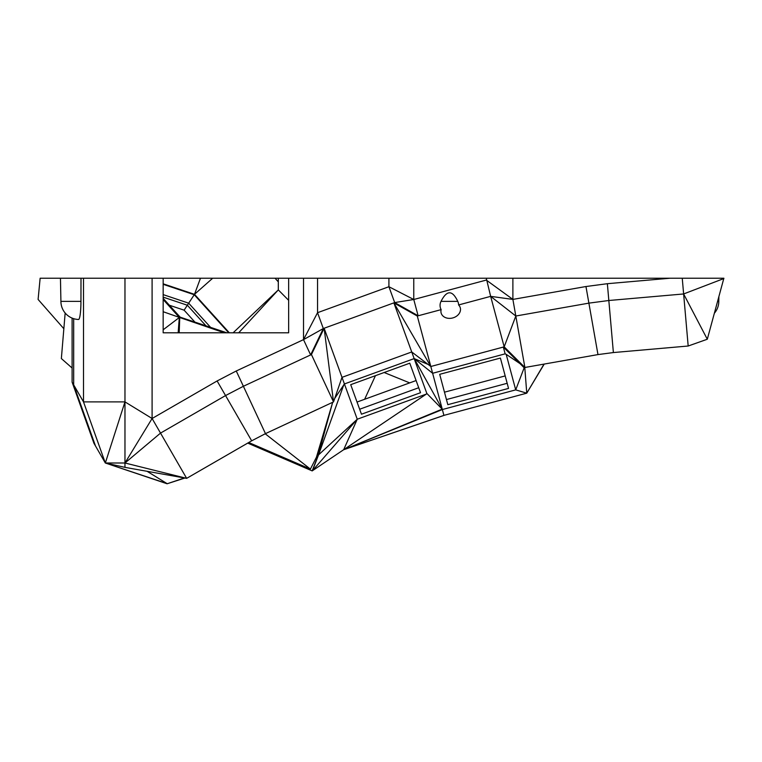 <?xml version="1.0" encoding="UTF-8"?>
<svg xmlns="http://www.w3.org/2000/svg" width="762" height="762" viewBox="0 0 762 762"><rect width="100%" height="100%" fill="white"/><g stroke="black" fill="none" stroke-linecap="round" stroke-linejoin="round"><path stroke-width="1.14" d="M714.432 313.153A18.117 18.117 0 0 0 718.795 301.361L717.661 301.361M682.247 278.225L683.628 293.961L707.298 339.233L723.871 278.225L486.289 278.225L490.652 296.361L512.883 299.409L512.883 278.225M152.095 278.225L152.095 418.5L160.525 433.102L124.968 463.001L152.095 418.5L124.968 401.888L83.506 401.888L105.327 463.001L93.926 443.255L72.104 382.143L83.506 401.888L83.506 278.225L303.514 278.225L303.514 339.633L317.544 312.696L323.317 328.546L394.687 302.571L388.915 286.722L413.766 299.504L413.766 278.225L486.289 278.225M413.766 278.225L317.544 278.225L317.544 312.696L388.915 286.722L388.915 278.225M303.514 278.225L317.544 278.225M83.506 278.225L40.138 278.225L38.1 299.437L63.856 328.727M163.163 278.225L163.163 332.794L288.655 332.794L288.655 278.225M152.095 418.5L217.113 380.962L236.258 370.989L265.471 433.635L333.518 401.907L324.136 328.251L342.005 377.352L411.737 351.968L393.868 302.866L430.816 366.493L504.177 346.834L515.817 316.02L588.893 303.133L608.828 300.504L683.628 293.961L688.181 346.015L613.381 352.558L597.97 354.587L585.959 286.522L512.883 299.409L486.289 280.073L413.766 299.504L418.128 315.792L441.15 309.629A9.296 8.973 -15 0 1 441.036 301.361C446.818 289.951 452.39 289.951 457.762 301.361A9.296 8.973 -15 0 1 458.6 304.952L490.652 296.361L504.177 346.834L524.885 367.475L597.97 354.587M303.514 339.633L310.639 354.921L323.317 328.546L303.514 339.633L236.258 370.989M585.959 286.522L607.362 283.702L669.96 278.225M607.362 283.702L613.381 352.558M723.9 278.53L683.628 293.961M384.143 372.504L409.699 382.886M310.639 354.921L324.136 328.251L311.429 354.549L243.392 386.277L225.552 395.564L251.67 440.817L265.471 433.635M217.113 380.962L225.552 395.564L160.525 433.102L186.652 478.355L251.67 440.817M124.968 401.888L124.968 463.001L105.327 463.001L124.968 401.888L124.968 278.225M418.128 315.792L417.29 316.02L393.868 302.866L418.128 315.792L394.687 302.571L413.766 299.504M512.883 299.409L515.817 316.02L490.652 296.361M544.23 364.065L526.761 393.173L443.913 415.376L343.662 449.732L442.236 409.118L414.223 358.578L432.625 373.275L443.913 415.376M72.104 382.143L72.104 318.106A18.117 18.117 0 0 1 60.912 301.361L60.455 278.225M95.498 445.97L73.676 384.858L73.676 318.668A18.117 18.117 0 0 0 78.534 319.469A18.107 2.4 90 0 0 80.943 301.361L60.912 301.361A18.117 18.117 0 0 0 78.534 319.469M81.001 278.225L80.943 301.361M163.163 299.523L179.318 317.383L163.163 311.725M163.163 298.371L180.175 317.173L226.762 332.794M163.163 284.312L194.243 294.732L228.695 332.794M229.324 332.794L194.5 294.322L163.163 283.816M178.156 332.794L179.318 317.383L224.295 332.794M194.243 294.732L188.681 303.181L210.579 327.365M163.163 294.618L188.681 303.181L184.118 310.172L194.929 322.116M212.684 278.225L194.5 294.322L200.473 278.225M275.034 278.225L278.311 281.845M278.311 278.225L278.311 289.903L233.134 332.794M288.655 300.333L278.311 289.903L238.687 332.794M364.646 399.278L375.447 375.676M505.187 375.914L444.475 392.182M311.429 354.549L333.518 401.907L342.005 377.352L344.414 383.953L414.223 358.578M458.6 304.952A9.925 7.801 -15 0 1 452.733 317.945A9.925 7.801 -15 0 1 441.15 309.629M417.29 316.02L430.816 366.493L411.737 351.968L426.834 393.43L426.368 394.068L312.182 470.897L247.707 443.103M457.762 301.361L441.036 301.361M515.817 316.02L524.885 367.475L503.33 347.062L524.027 367.627L524.885 367.475M707.298 339.233L688.181 346.015M524.237 367.589L515.712 389.877L442.341 409.537L343.662 449.732L357.254 419.224L312.458 470.706L318.545 454.876L357.254 419.224L344.414 383.953L334.737 398.374M519.96 363.588L506.187 354.33L515.712 389.877L526.761 393.173L544.039 364.093M184.118 310.172L169.374 305.229M163.163 329.794L179.146 317.63M178.66 332.794L179.746 317.859L178.213 332.794M179.746 317.859L179.184 332.794M163.163 297.132L187.366 305.248L205.988 325.822M124.968 463.001L186.652 478.355L124.968 467.363L124.968 463.001M524.78 367.494L526.761 393.173M506.187 354.33L505.149 353.844L432.625 373.275L430.816 366.493M447.818 404.679L439.693 374.323L500.405 358.054L508.54 388.41L447.818 404.679M444.751 415.147L343.662 449.732M72.104 368.017L61.36 358.559L65.161 313.02M416.1 380.552L357.035 402.05M446.456 399.564L507.168 383.296M147.095 471.307L166.992 483.575L105.327 463.001L124.968 467.363M505.149 353.844L503.33 347.062M414.309 358.645L428.073 364.407M426.834 393.43L442.036 408.975M105.327 463.001L167.097 483.775L184.871 478.041M359.654 409.232L418.719 387.734M426.368 394.068L357.254 419.224M409.775 363.179L350.71 384.677L361.464 414.204L420.529 392.706L409.775 363.179M318.268 455.066L332.68 402.288L316.44 457.2L317.411 454.695L318.268 455.066L312.182 470.897M316.44 457.2L310.401 469.097L265.195 433.778M248.726 442.512L310.401 469.097M184.414 477.955L167.097 483.775M343.891 384.553L318.545 454.876L317.411 454.695M718.795 301.361L718.88 296.875"/></g></svg>
